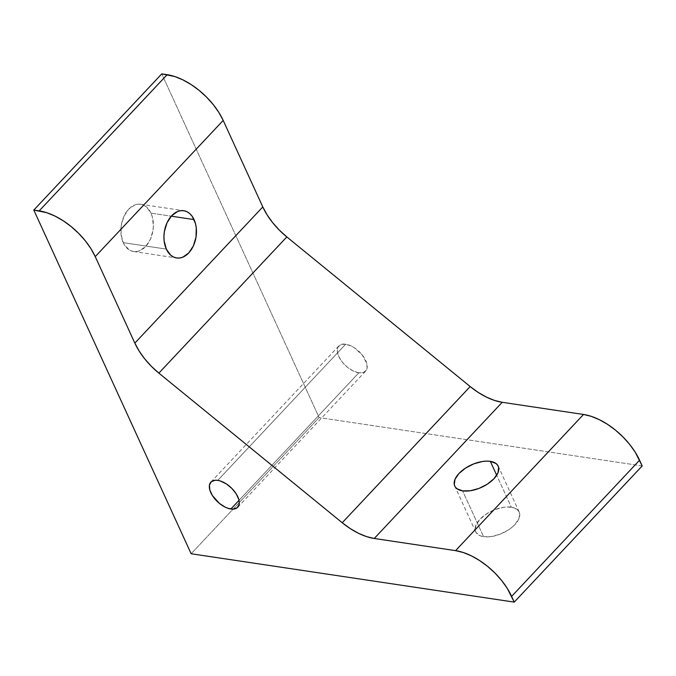 <?xml version="1.0" encoding="UTF-8"?>
<svg xmlns="http://www.w3.org/2000/svg" width="676" height="676" viewBox="0 0 676 676"><rect width="100%" height="100%" fill="white"/><g stroke="black" fill="none" stroke-linecap="round" stroke-linejoin="round"><path stroke-width="0.51" stroke-dasharray="3.38 2.54" d="M358.812 372.822L239 500.341L358.812 372.822L363.468 372.51L366.409 370.059L367.093 368.133L366.738 363.274L362.184 354.883L354.283 347.717L351.351 346.044L345.698 344.185A18.379 9.768 -136.8 0 0 338.862 345.918A18.379 9.768 -136.8 0 0 341.617 361.204A18.379 9.768 -136.8 0 0 358.812 372.822A18.379 9.768 -136.8 0 0 365.657 371.09A18.379 9.768 -136.8 0 0 362.894 355.813A18.379 9.768 -136.8 0 0 345.698 344.185L341.05 344.506L338.101 346.957L337.307 351.165L338.794 356.489L342.326 362.125L347.371 367.203L353.159 370.963L358.812 372.822M217.74 480.366L345.698 344.185L217.74 480.366M123.252 242.65A23.897 16.063 98.5 0 0 133.578 251.531A23.897 16.063 98.5 0 0 150.368 239.296A23.897 16.063 98.5 0 0 150.976 213.143L171.265 216.185L150.976 213.143L152.379 217.064L153.376 225.978L152.945 230.634L150.3 239.456L145.644 246.512L139.687 250.745L136.501 251.573L133.341 251.497L130.324 250.509L125.187 246.005L123.252 242.65L121.046 234.403L121.291 225.167L123.936 216.345L128.592 209.281L134.549 205.056L137.735 204.228L140.895 204.304L143.904 205.293L146.658 207.143L150.976 213.143A23.897 16.063 98.5 0 0 140.65 204.262A23.897 16.063 98.5 0 0 123.869 216.506A23.897 16.063 98.5 0 0 123.252 242.65L166.33 249.098L123.252 242.65M511.31 507.177A23.897 12.32 -24.6 0 0 485.469 514.613A23.897 12.32 -24.6 0 0 475.718 531.877A23.897 12.32 -24.6 0 0 483.585 536.685L462.604 490.86L483.585 536.685L480.442 535.891L476.2 532.747L475.27 530.508L475.972 525.159L479.943 519.312L486.585 513.87L494.874 509.645L503.561 507.296L507.634 506.949L514.461 507.972L518.695 511.124L519.624 513.354L518.923 518.703L514.951 524.551L511.909 527.381L508.31 530.001L500.02 534.217L491.342 536.567L483.585 536.685A23.897 12.32 -24.6 0 0 509.425 529.249A23.897 12.32 -24.6 0 0 519.176 511.985A23.897 12.32 -24.6 0 0 511.31 507.177L496.691 475.253L511.31 507.177M642.2 465.933L319.106 417.574L161.758 73.887L319.106 417.574L191.147 553.754L319.106 417.574L642.2 465.933M210.904 482.098L338.862 345.918M133.578 251.531L176.656 257.978M475.718 531.877L454.737 486.052M519.176 511.985L498.195 466.161M140.65 204.262L183.737 210.709M237.698 507.279L365.657 371.09"/><path stroke-width="1.01" d="M230.854 509.011A18.379 9.768 43.2 0 1 213.658 497.384A18.379 9.768 43.2 0 1 210.904 482.098A18.379 9.768 43.2 0 1 217.74 480.366L215.238 480.247L211.368 481.658L209.459 485.055L209.814 489.923L212.374 495.508L219.413 503.392L225.201 507.152L228.099 508.344L233.355 509.129L237.225 507.718L239.135 504.321L239.245 502.031L238.78 499.463L236.22 493.869L231.851 488.41L226.325 483.898L220.494 481.033L217.74 480.366A18.379 9.768 43.2 0 1 234.935 491.993A18.379 9.768 43.2 0 1 237.698 507.279A18.379 9.768 43.2 0 1 230.854 509.011L239 500.341L230.854 509.011M194.054 219.59A23.897 16.063 -81.5 0 1 193.446 245.743A23.897 16.063 -81.5 0 1 176.656 257.978A23.897 16.063 -81.5 0 1 166.33 249.098L170.648 255.105L173.402 256.956L176.419 257.945L179.579 258.021L182.765 257.193L188.722 252.968L193.378 245.903L196.023 237.082L196.268 227.837L195.457 223.511L192.128 216.244L189.745 213.591L186.99 211.74L183.973 210.751L180.813 210.675L177.627 211.504L171.67 215.728L167.014 222.793L164.369 231.615L163.938 236.27L164.124 240.85L166.33 249.098A23.897 16.063 -81.5 0 1 166.947 222.953A23.897 16.063 -81.5 0 1 183.737 210.709A23.897 16.063 -81.5 0 1 194.054 219.59L171.265 216.185L194.054 219.59M490.328 461.353L496.691 475.253L490.328 461.353L486.652 461.125L482.579 461.471L473.893 463.82L465.603 468.037L458.97 473.487L454.999 479.335L454.289 484.684L455.218 486.923L456.968 488.731L462.604 490.86A23.897 12.32 155.4 0 1 454.737 486.052A23.897 12.32 155.4 0 1 464.488 468.789A23.897 12.32 155.4 0 1 490.328 461.353A23.897 12.32 155.4 0 1 498.195 466.161A23.897 12.32 155.4 0 1 488.444 483.425A23.897 12.32 155.4 0 1 462.604 490.86L470.361 490.742L479.039 488.393L487.328 484.177L493.97 478.726L497.942 472.879L498.643 467.53L497.713 465.299L495.973 463.482L490.328 461.353M161.758 73.887L174.847 76.565L182.968 79.903L191.181 84.584L199.175 90.423L206.645 97.2L213.303 104.662L218.889 112.503L223.198 120.429L262.795 206.932L267.105 214.858L272.69 222.7L279.349 230.153L286.818 236.93L470.183 386.562L478.177 392.401L486.39 397.082L494.502 400.42L502.209 402.296L583.523 414.464L591.23 416.332L599.35 419.678L607.563 424.359L615.557 430.198L623.027 436.975L629.686 444.428L635.271 452.269L642.2 465.933L514.242 602.113L191.147 553.754L33.8 210.067L46.889 212.746L55.009 216.083L63.223 220.765L71.217 226.612L78.686 233.389L85.345 240.842L90.93 248.684L95.24 256.618L134.837 343.112L139.146 351.038L144.732 358.888L151.39 366.341L158.86 373.118L342.225 522.742L350.219 528.581L358.432 533.263L366.544 536.609L374.25 538.476L455.565 550.644L463.271 552.52L471.392 555.858L479.605 560.539L487.599 566.378L495.069 573.155L501.727 580.608L507.313 588.458L514.242 602.113L511.622 596.384L639.58 460.204L642.2 465.933L514.242 602.113L191.147 553.754L33.8 210.067L161.758 73.887L167.141 74.69L39.183 210.878L33.8 210.067L161.758 73.887M95.24 256.618L223.198 120.429L262.795 206.932L134.837 343.112L95.24 256.618L223.198 120.429A51.469 27.353 -136.8 0 0 167.141 74.69L39.183 210.878A51.469 27.353 43.2 0 1 95.24 256.618M158.86 373.118L286.818 236.93L470.183 386.562L342.225 522.742L158.86 373.118A51.469 27.353 43.2 0 1 134.837 343.112L262.795 206.932A51.469 27.353 -136.8 0 0 286.818 236.93L158.86 373.118M583.523 414.464L455.565 550.644L374.25 538.476L502.209 402.296L583.523 414.464L455.565 550.644A51.469 27.353 43.2 0 1 511.622 596.384L639.58 460.204A51.469 27.353 -136.8 0 0 583.523 414.464M470.183 386.562A51.469 27.353 -136.8 0 0 502.209 402.296L374.25 538.476A51.469 27.353 43.2 0 1 342.225 522.742L470.183 386.562"/></g></svg>
